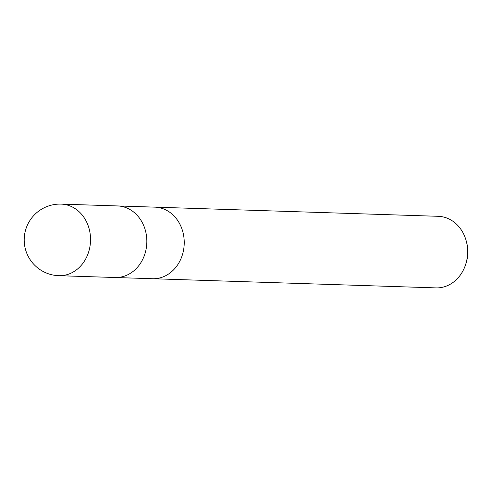<?xml version="1.0" encoding="UTF-8"?>
<svg xmlns="http://www.w3.org/2000/svg" width="492" height="492" viewBox="0 0 492 492"><rect width="100%" height="100%" fill="white"/><g stroke="black" fill="none" stroke-linecap="round" stroke-linejoin="round"><path stroke-width="0.74" d="M152.403 278.718A35.805 30.529 -88.1 0 0 152.538 278.718A35.805 30.529 -88.1 0 0 183.762 248.829A35.805 30.529 -88.1 0 0 154.857 207.144A35.805 30.529 -88.1 0 0 154.716 207.138M115.005 277.506A35.805 30.529 -88.1 0 0 115.14 277.513A35.805 30.529 -88.1 0 0 146.364 247.617A35.805 30.529 -88.1 0 0 117.459 205.933A35.805 30.529 -88.1 0 0 117.317 205.933M435.955 287.888A35.805 30.529 -88.1 0 0 465.469 265.022A35.805 30.529 -88.1 0 0 467.179 257.993A35.805 30.529 -88.1 0 0 466.25 241.031A35.805 30.529 -88.1 0 0 438.267 216.308L154.857 207.144A35.805 30.529 -88.1 0 1 183.762 248.829A35.805 30.529 -88.1 0 1 152.538 278.718L435.955 287.888M465.469 265.022L465.863 263.878A32.361 27.595 -88.1 0 0 467.4 257.531A32.361 27.595 -88.1 0 0 466.564 242.199L466.25 241.031M152.538 278.718L115.14 277.513A35.805 30.529 -88.1 0 0 146.364 247.617A35.805 30.529 -88.1 0 0 117.459 205.933L154.857 207.144M90.073 245.797A35.805 30.529 -88.1 0 0 61.162 204.112L61.162 204.112A35.805 35.805 0 0 0 24.6 234.549A35.805 35.805 0 0 0 58.849 275.692L58.849 275.692A35.805 30.529 -88.1 0 0 90.073 245.797M115.14 277.513L58.849 275.692M117.459 205.933L61.162 204.112"/></g></svg>
